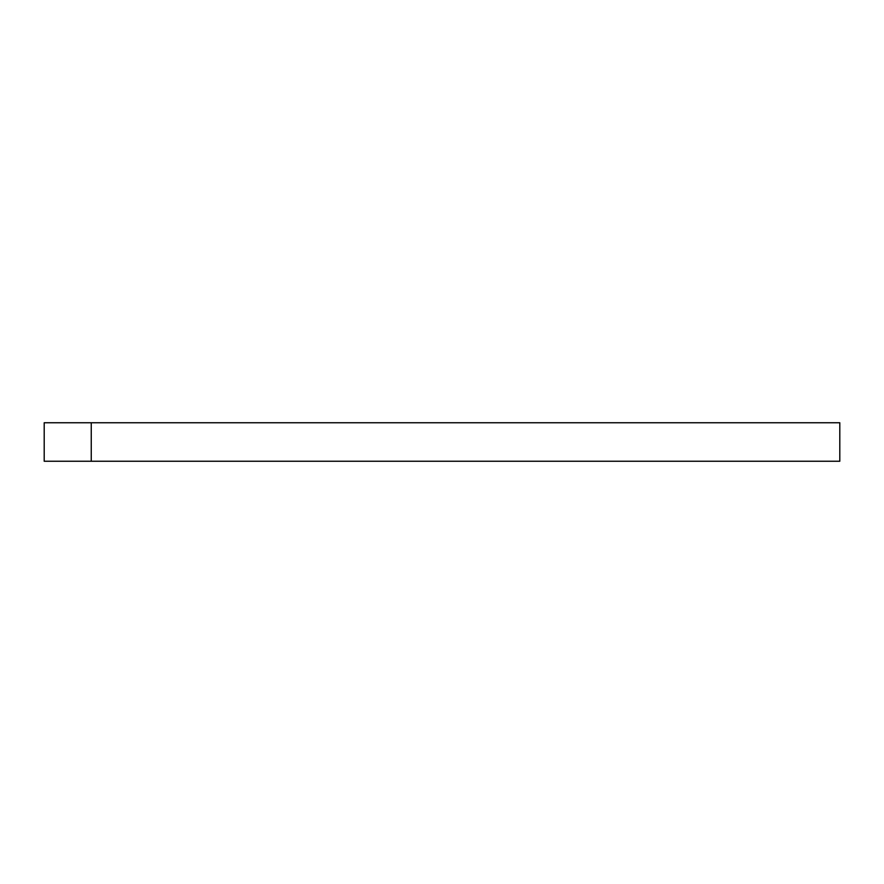 <?xml version="1.0" encoding="UTF-8"?>
<svg xmlns="http://www.w3.org/2000/svg" width="884" height="884" viewBox="0 0 884 884"><rect width="100%" height="100%" fill="white"/><g stroke="black" fill="none" stroke-linecap="round" stroke-linejoin="round"><path stroke-width="1.33" d="M91.251 422.751L839.8 422.751L839.8 461.249L44.2 461.249L44.2 422.751L91.251 422.751L91.251 461.249"/></g></svg>
